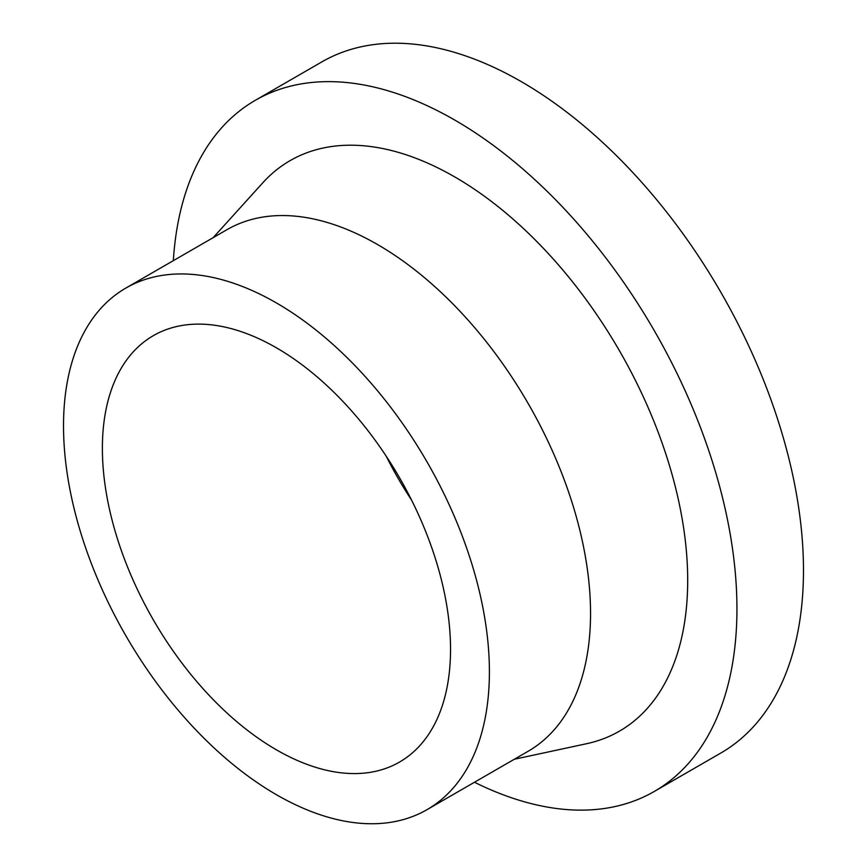 <?xml version="1.0" encoding="UTF-8"?>
<svg xmlns="http://www.w3.org/2000/svg" width="867" height="867" viewBox="0 0 867 867"><rect width="100%" height="100%" fill="white"/><g stroke="black" fill="none" stroke-linecap="round" stroke-linejoin="round"><path stroke-width="1.3" d="M173.335 260.653A399.015 230.373 60 0 1 255.288 100.323A399.015 230.373 60 0 1 562.77 207.224A399.015 230.373 60 0 1 736.939 608.775A399.015 230.373 60 0 1 654.303 791.441A399.015 230.373 60 0 1 474.477 782.251M255.288 100.323L321.83 61.904A399.015 230.373 60 0 1 629.312 168.805A399.015 230.373 60 0 1 803.481 570.356A399.015 230.373 60 0 1 720.845 753.022L654.303 791.441M125.888 288.05L227.035 229.647A301.142 173.866 60 0 1 459.087 310.332A301.142 173.866 60 0 1 590.546 613.392A301.142 173.866 60 0 1 528.176 751.245L427.03 809.648A301.142 173.866 60 0 1 194.967 728.963A301.142 173.866 60 0 1 63.519 425.903A301.142 173.866 60 0 1 125.888 288.05A301.142 173.866 60 0 1 357.941 368.724A301.142 173.866 60 0 1 489.4 671.784A301.142 173.866 60 0 1 427.03 809.648M213.152 237.666L262.766 182.829A329.373 190.166 60 0 1 523.787 228.855A329.373 190.166 60 0 1 687.694 580.348A329.373 190.166 60 0 1 586.591 743.713L514.294 759.264M102.382 448.347A246.185 142.134 60 0 1 153.361 335.648A246.185 142.134 60 0 1 343.072 401.594A246.185 142.134 60 0 1 450.537 649.35A246.185 142.134 60 0 1 399.546 762.05A246.185 142.134 60 0 1 209.836 696.093A246.185 142.134 60 0 1 102.382 448.347M411.554 500.075A246.185 142.134 60 0 1 386.238 456.237"/></g></svg>
